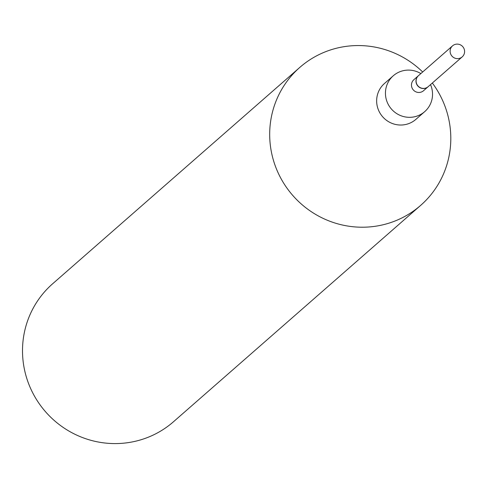 <?xml version="1.0" encoding="UTF-8"?>
<svg xmlns="http://www.w3.org/2000/svg" width="489" height="489" viewBox="0 0 489 489"><rect width="100%" height="100%" fill="white"/><g stroke="black" fill="none" stroke-linecap="round" stroke-linejoin="round"><path stroke-width="0.73" d="M464.55 50.654A7.335 7.176 -131.2 0 1 454.807 58.118A7.335 7.176 -131.2 0 1 452.527 45.856A7.335 7.176 -131.2 0 1 464.55 50.654M462.191 56.895L428.168 86.675A7.335 7.176 -131.2 0 1 416.145 81.871A7.335 7.176 -131.2 0 1 418.505 75.636L452.527 45.856M432.337 83.032A91.712 89.67 -131.2 0 1 420.65 205.386L173.473 421.762A91.712 89.67 -131.2 0 1 124.004 443.144A91.712 89.67 -131.2 0 1 30.587 388.413A91.712 89.67 -131.2 0 1 52.665 283.754L299.843 67.378A91.712 89.67 -131.2 0 1 349.311 45.997A91.712 89.67 -131.2 0 1 422.667 71.987M420.65 205.386A91.712 89.67 -131.2 0 1 371.188 226.774A91.712 89.67 -131.2 0 1 277.764 172.036A91.712 89.67 -131.2 0 1 299.843 67.378M430.516 84.621A23.845 23.313 -131.2 0 1 424.696 111.651L415.901 119.353A23.845 23.313 -131.2 0 1 403.04 124.915A23.845 23.313 -131.2 0 1 378.749 110.685A23.845 23.313 -131.2 0 1 384.488 83.472L393.284 75.771A23.845 23.313 -131.2 0 1 406.151 70.214A23.845 23.313 -131.2 0 1 420.852 73.582M424.696 111.651A23.845 23.313 -131.2 0 1 411.836 117.213A23.845 23.313 -131.2 0 1 387.545 102.983A23.845 23.313 -131.2 0 1 393.284 75.771M428.113 86.724A7.335 7.176 -131.2 0 1 428.052 86.779L423.541 90.728A7.335 7.176 -131.2 0 1 412.111 88.057A7.335 7.176 -131.2 0 1 413.877 79.689L418.388 75.734A7.335 7.176 -131.2 0 1 418.45 75.685M428.052 86.779A7.335 7.176 -131.2 0 1 416.622 84.108A7.335 7.176 -131.2 0 1 418.388 75.734"/></g></svg>
